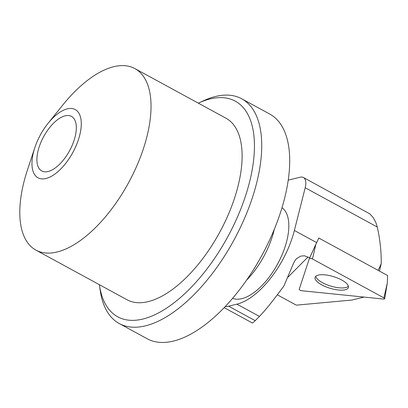 <?xml version="1.0" encoding="UTF-8"?>
<svg xmlns="http://www.w3.org/2000/svg" width="408" height="408" viewBox="0 0 408 408"><rect width="100%" height="100%" fill="white"/><g stroke="black" fill="none" stroke-linecap="round" stroke-linejoin="round"><path stroke-width="0.61" d="M288.216 180.137L300.227 177.215A15.514 7.364 118.6 0 1 303.399 177.495A15.514 7.364 118.6 0 1 305.194 187.751L294.372 230.469A66.183 31.426 118.6 0 1 236.915 304.154L228.592 306.179A41.366 19.64 118.6 0 1 225.165 306.622M309.697 257.846L304.475 255.78L300.701 256.107L296.483 258.703L295.055 260.421L293.413 263.563L283.932 285.937C273.314 300.426 265.154 310.59 259.442 316.424L255.209 320.678C253.557 322.335 252.526 323.054 252.108 322.85M277.333 294.816L296.32 305.159L351.951 300.043L364.094 297.085M303.399 177.495L369.842 213.879L373.208 217.561L375.855 222.503L377.267 227.021C380.016 239.221 381.337 251.369 381.23 263.461C379.884 266.868 378.792 269.137 377.946 270.264M379.598 270.591L381.23 263.461M246.58 280.174A56.88 27.01 -61.4 0 0 272.595 235.676A56.88 27.01 -61.4 0 0 274.309 229.286M281.994 207.687A51.709 24.551 118.6 0 1 285.62 245.106A51.709 24.551 118.6 0 1 232.601 298.34M315.812 276.236A17.253 6.018 -163 0 0 338.987 287.793A17.253 6.018 -163 0 0 348.386 286.192M309.356 258.601L318.786 238.027L387.6 275.522L387.289 283.188L384.678 298.733A2.05 0.714 -163 0 0 383.882 297.881L312.467 258.968A2.05 0.714 -163 0 0 309.34 258.621A2.05 0.714 -163 0 0 309.33 258.647L299.222 289.267A2.05 0.714 -163 0 0 301.971 290.761L383.495 299.059A2.05 0.714 -163 0 0 384.678 298.733M325.059 274.865A17.416 6.074 -163 0 0 315.124 277.19A17.416 6.074 -163 0 0 321.637 284.794A17.416 6.074 -163 0 0 338.4 289.996A17.416 6.074 -163 0 0 348.427 287.37A17.416 6.074 -163 0 0 325.059 274.865M198.344 103.142L203.255 100.868A127.974 60.767 118.6 0 1 241.73 98.792A127.974 60.767 118.6 0 1 233.861 240.246A127.974 60.767 118.6 0 1 119.263 323.544A127.974 60.767 118.6 0 1 100.154 290.093L99.404 284.728A122.803 58.313 -61.4 0 0 176.756 300.665A122.803 58.313 -61.4 0 0 253.674 159.502A122.803 58.313 -61.4 0 0 198.344 103.142A122.803 58.313 -61.4 0 0 198.324 103.153M119.263 323.544L147.237 338.783A127.974 60.767 -61.4 0 0 261.829 255.484A127.974 60.767 -61.4 0 0 269.698 114.031L241.73 98.792M34.379 149.093A38.857 18.452 -61.4 0 0 52.209 175.843A38.857 18.452 -61.4 0 0 81.192 121.309A38.857 18.452 -61.4 0 0 48.098 123.282A38.857 18.452 -61.4 0 0 34.864 147.563A38.857 18.452 -61.4 0 0 34.379 149.093M34.864 147.563L27.525 169.708A103.377 49.087 -61.4 0 0 26.229 173.772A103.377 49.087 -61.4 0 0 35.95 250.135A103.377 49.087 -61.4 0 0 128.515 182.845A103.377 49.087 -61.4 0 0 134.875 68.58A103.377 49.087 -61.4 0 0 62.725 105.106L48.098 123.282M35.95 250.135L127.041 299.768A103.377 49.087 -61.4 0 0 235.681 194.575A103.377 49.087 -61.4 0 0 225.961 118.213L134.875 68.58M74.404 139.342A31.064 14.749 -61.4 0 0 71.487 116.397A31.064 14.749 -61.4 0 0 43.671 136.614A31.064 14.749 -61.4 0 0 41.764 170.952A31.064 14.749 -61.4 0 0 74.404 139.342M301.971 290.761L383.495 299.059C384.877 299.054 385.004 298.661 383.882 297.881L312.467 258.968C310.921 258.295 309.876 258.188 309.33 258.647L299.222 289.267C299.39 289.945 300.308 290.445 301.971 290.761M294.372 230.469L316.577 242.566M259.442 316.424L236.915 304.154M287.798 277.323L308.06 256.953M305.194 187.751L377.267 227.021M255.209 320.678L228.592 306.179M309.34 258.621L315.874 244.275L312.467 258.968M383.882 297.881L387.289 283.188M224.196 307.642L252.445 323.034M379.731 270.147L379.45 271.08"/></g></svg>
